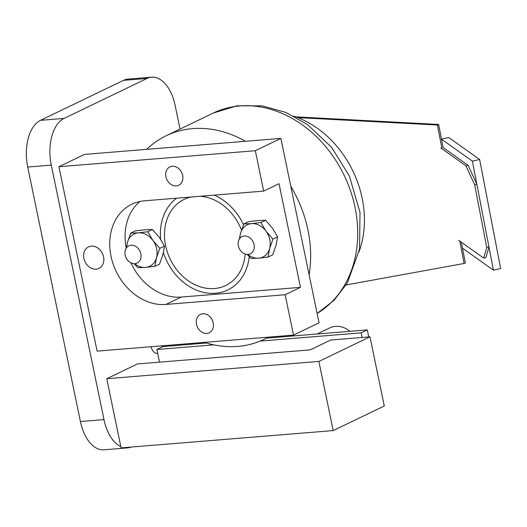 <?xml version="1.0" encoding="UTF-8"?>
<svg xmlns="http://www.w3.org/2000/svg" width="527" height="527" viewBox="0 0 527 527"><rect width="100%" height="100%" fill="white"/><g stroke="black" fill="none" stroke-linecap="round" stroke-linejoin="round"><path stroke-width="0.79" d="M58.919 166.723L97.106 351.127L293.513 335.113L319.066 322.814L280.878 138.41L84.472 154.418L58.919 166.723L255.325 150.715L280.878 138.41M255.325 150.715L263.691 191.097L279.02 183.712L300.482 287.347L181.222 297.07A53.754 43.28 64.3 0 1 130.946 262.854M293.513 335.113L285.153 294.731L300.482 287.347M245.18 254.054A47.819 38.504 64.3 0 1 225.655 285.535A47.819 38.504 64.3 0 1 165.623 245.648A47.819 38.504 64.3 0 1 184.154 199.364A47.819 38.504 64.3 0 1 190.84 197.032M200.003 196.288A47.819 38.504 64.3 0 1 241.498 230.134M126.197 248.118A53.754 43.28 64.3 0 1 139.965 201.459M263.691 191.097L144.431 200.82A53.754 43.28 64.3 0 0 131.842 204.206A53.754 43.28 64.3 0 0 113.114 263.948A53.754 43.28 64.3 0 0 165.893 304.454L181.222 297.07M285.153 294.731L165.893 304.454M103.549 256.84A11.956 9.624 -115.7 0 0 88.543 246.873A11.956 9.624 -115.7 0 0 85.051 261.82A11.956 9.624 -115.7 0 0 98.918 268.414A11.956 9.624 -115.7 0 0 103.549 256.84M213.218 322.906A10.184 8.201 -115.7 0 0 200.431 314.415A10.184 8.201 -115.7 0 0 197.46 327.148A10.184 8.201 -115.7 0 0 209.265 332.768A10.184 8.201 -115.7 0 0 213.218 322.906M182.665 175.386A10.184 8.201 -115.7 0 0 169.878 166.888A10.184 8.201 -115.7 0 0 166.907 179.628A10.184 8.201 -115.7 0 0 178.719 185.247A10.184 8.201 -115.7 0 0 182.665 175.386M440.888 148.015L465.921 165.807L474.656 184.76L486.75 247.519L488.957 247.018L476.863 184.259L474.656 184.76M346.16 284.936L464.103 263.474L465.328 262.887L461.342 242.209L462.495 248.171L493.417 270.147L500.65 268.507L479.642 159.497L448.721 137.514L441.481 139.161L443.095 147.514L468.128 165.307L465.921 165.807M468.128 165.307L476.863 184.259M488.957 247.018L485.914 257.604L483.707 258.098L486.75 247.519M458.674 240.312L483.707 258.098M310.251 349.869L330.692 340.027L369.974 336.825L384.295 405.974L333.196 430.585L121.078 447.871L106.757 378.722L137.415 363.959L310.251 349.869M369.974 336.825L318.875 361.43L106.757 378.722M318.875 361.43L333.196 430.585M146.69 149.345A112.962 90.96 64.3 0 1 166.15 135.742A112.962 90.96 64.3 0 1 245.444 141.295M290.818 186.426A112.962 90.96 64.3 0 1 309.118 274.791M268.256 337.175A112.962 90.96 64.3 0 1 264.172 339.302A112.962 90.96 64.3 0 1 204.417 342.379M243.514 224.726A52.72 42.45 -115.7 0 0 214.245 195.128M176.67 198.192A52.72 42.45 -115.7 0 0 160.636 239.284M163.396 252.631A52.72 42.45 -115.7 0 0 227.816 289.942A52.72 42.45 -115.7 0 0 249.218 256.656M238.356 245.852A9.565 7.701 -115.7 0 0 250.365 253.83A9.565 7.701 -115.7 0 0 254.067 244.574A9.565 7.701 -115.7 0 0 242.064 236.597A9.565 7.701 -115.7 0 0 238.356 245.852M140.867 253.803A9.565 7.701 64.3 0 1 137.158 263.059A9.565 7.701 64.3 0 1 126.072 257.782A9.565 7.701 64.3 0 1 128.858 245.826A9.565 7.701 64.3 0 1 140.867 253.803M159.523 362.154L156.901 349.506L213.837 344.862M206.472 343.011L163.034 346.549L156.901 349.506M260.16 341.088L361.166 332.853L367.299 329.902L266.655 338.103M362.121 337.464L361.166 332.853M368.748 336.924L367.299 329.902M247.196 254.442L251.01 258.48L258.658 258.204L268.019 257.097L272.696 254.844L276.016 245.444L277.624 236.86L272.433 228.151L265.536 220.266L257.887 220.549L248.527 221.656L243.849 223.909L240.536 233.309A17.931 14.44 -115.7 0 0 239.923 238.276M247.749 254.455A17.931 14.44 -115.7 0 0 258.658 258.204A17.931 14.44 -115.7 0 0 269.626 248.52L272.946 239.113L277.624 236.86M268.019 257.097L269.626 248.52A17.931 14.44 -115.7 0 0 266.049 231.228L260.858 222.519L251.498 223.626L243.849 223.909M272.946 239.113L266.049 231.228A17.931 14.44 -115.7 0 0 251.498 223.626A17.931 14.44 -115.7 0 0 240.536 233.309L239.278 239.199M260.858 222.519L265.536 220.266M317.182 333.986L329.889 327.866A23.913 19.255 64.3 0 1 349.981 331.312M441.481 139.161L472.403 161.137L479.642 159.497M493.417 270.147L472.403 161.137M293.756 116.131A95.683 77.041 64.3 0 1 359.071 251.761M180.036 129.056L175.148 105.479A38.26 21.666 85.3 0 0 151.605 77.186L128.035 79.109A38.26 21.666 85.3 0 0 123.502 80.361L40.52 120.321A38.26 21.666 85.3 0 0 27.72 167.046L80.414 421.521A38.26 21.666 85.3 0 0 103.964 449.814L127.534 447.891A38.26 21.666 85.3 0 0 131.111 447.054M151.605 77.186A38.26 21.666 85.3 0 0 147.073 78.437L64.09 118.404A38.26 21.666 85.3 0 0 51.284 165.122L103.984 419.604A38.26 21.666 85.3 0 0 120.821 446.619M123.871 447.647A38.26 21.666 85.3 0 0 127.534 447.891M151.045 346.726A10.184 5.771 85.3 0 0 157.105 353.367A10.184 5.771 85.3 0 0 157.685 353.268M161.829 347.135A10.184 5.771 85.3 0 0 162.006 345.837M134.075 263.678L137.883 267.703L145.531 267.42L154.892 266.319L159.569 264.067L162.883 254.66L164.49 246.083L159.306 237.374L152.408 229.489L144.76 229.772L135.399 230.879L130.722 233.125L127.402 242.532A17.931 14.44 -115.7 0 0 126.796 247.42M134.622 263.678A17.931 14.44 -115.7 0 0 145.531 267.42A17.931 14.44 -115.7 0 0 156.499 257.736L159.813 248.336L164.49 246.083M154.892 266.319L156.499 257.736A17.931 14.44 -115.7 0 0 152.916 240.45L147.731 231.742L138.37 232.848L130.722 233.125M159.813 248.336L152.916 240.45A17.931 14.44 -115.7 0 0 138.37 232.848A17.931 14.44 -115.7 0 0 127.402 242.532L126.17 248.263M147.731 231.742L152.408 229.489M464.103 263.474L459.788 241.102M442.001 148.805L437.423 125.031L438.648 124.444L443.095 147.514M297.827 117.613L437.423 125.031M295.825 116.856L438.648 124.444M267.011 338.077L267.993 337.603A23.913 19.255 64.3 0 1 269.152 337.102M278.296 336.358A23.913 19.255 64.3 0 1 280.68 336.964M166.15 135.742L213.224 113.074A112.962 90.96 64.3 0 1 342.333 171.677A112.962 90.96 64.3 0 1 317.129 313.46M64.09 118.404L40.52 120.321M147.073 78.437L123.502 80.361M51.284 165.122L27.72 167.046M103.984 419.604L80.414 421.521M264.172 339.302L268.658 337.142M213.224 113.074L236.966 105.828L262.163 105.855L285.634 112.35L307.544 124.583L331.595 147.329L349.368 176.064L360 212.335L359.572 249.054L347.445 282.815L334.151 300.212L317.135 313.493"/></g></svg>
